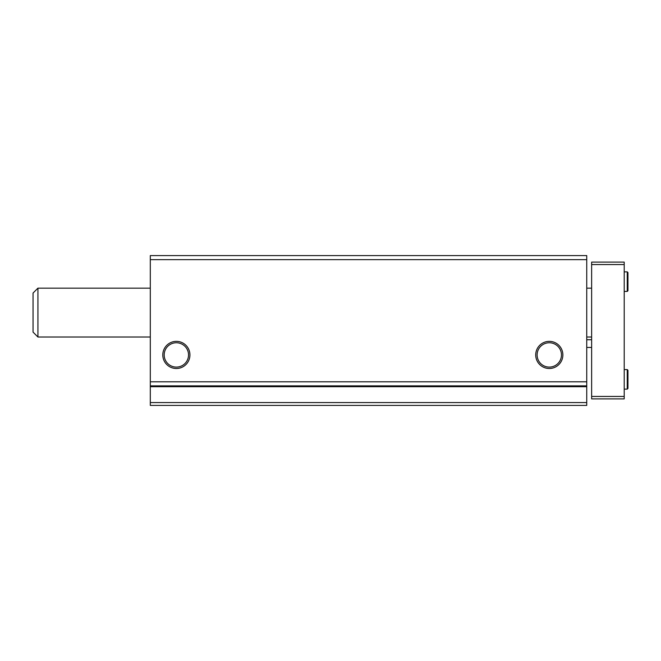 <?xml version="1.0" encoding="UTF-8"?>
<svg xmlns="http://www.w3.org/2000/svg" width="661" height="661" viewBox="0 0 661 661"><rect width="100%" height="100%" fill="white"/><g stroke="black" fill="none" stroke-linecap="round" stroke-linejoin="round"><path stroke-width="0.99" d="M586.745 381.802L150.303 381.802L150.303 255.584L586.745 255.584L586.745 385.867L150.303 385.867L150.303 405.416L586.745 405.416L586.745 385.867M535.724 354.924A13.567 13.567 0 0 0 556.075 366.681A13.567 13.567 0 0 0 556.075 343.175A13.567 13.567 0 0 0 535.724 354.924M162.796 354.924A13.567 13.567 0 0 0 183.147 366.681A13.567 13.567 0 0 0 183.147 343.175A13.567 13.567 0 0 0 162.796 354.924M150.303 259.657L586.745 259.657M150.303 381.802L150.303 385.867M164.184 354.924A12.171 12.171 0 0 0 182.444 365.467A12.171 12.171 0 0 0 182.444 344.389A12.171 12.171 0 0 0 164.184 354.924M537.12 354.924A12.171 12.171 0 0 0 555.38 365.467A12.171 12.171 0 0 0 555.38 344.389A12.171 12.171 0 0 0 537.12 354.924M586.745 339.729L591.636 339.729M37.933 337.011L33.05 332.128L33.05 293.046L37.933 288.155L37.933 337.011L150.303 337.011M624.207 264.549L591.636 264.549L591.636 262.103L624.207 262.103L624.207 398.897L591.636 398.897L591.636 396.451L624.207 396.451M591.636 264.549L591.636 396.451M150.303 386.685L586.745 386.685M150.303 402.566L586.745 402.566M627.256 369.582L627.256 389.131L627.95 388.437L627.95 370.276L627.256 369.582L624.207 369.582M627.256 271.869L627.256 291.418L627.95 290.724L627.95 272.563L627.256 271.869L624.207 271.869M586.745 347.438L591.636 347.438M586.745 337.011L591.636 337.011M37.933 288.155L150.303 288.155M586.745 288.155L591.636 288.155M624.207 389.131L627.256 389.131M627.256 370.97L627.95 370.276M627.256 387.743L627.95 388.437M624.207 291.418L627.256 291.418M627.256 273.257L627.95 272.563M627.256 290.03L627.95 290.724"/></g></svg>

